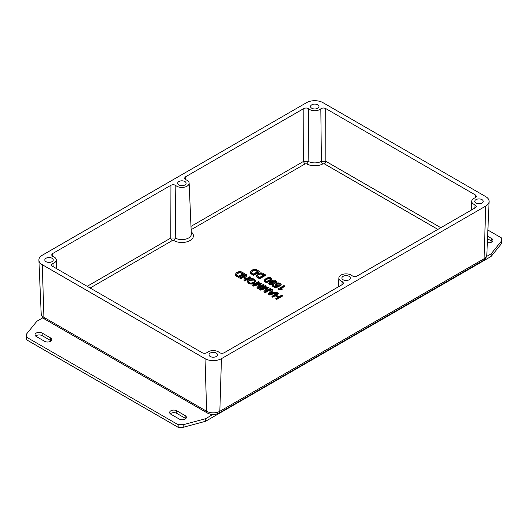 <?xml version="1.0" encoding="UTF-8"?>
<svg xmlns="http://www.w3.org/2000/svg" width="528" height="528" viewBox="0 0 528 528"><rect width="100%" height="100%" fill="white"/><g stroke="black" fill="none" stroke-linecap="round" stroke-linejoin="round"><path stroke-width="0.79" d="M216.223 353.054A4.224 2.435 180 0 1 217.463 354.783A4.224 2.435 180 0 1 214.856 357.034A4.224 2.435 180 0 1 210.25 356.506A4.224 2.435 180 0 1 209.015 354.783A4.224 2.435 180 0 1 211.622 352.526A4.224 2.435 180 0 1 216.223 353.054M184.873 181.526A4.224 2.435 180 0 1 186.107 183.249A4.224 2.435 180 0 1 183.5 185.5A4.224 2.435 180 0 1 178.9 184.972A4.224 2.435 180 0 1 177.665 183.249A4.224 2.435 180 0 1 180.272 180.998A4.224 2.435 180 0 1 184.873 181.526M481.978 199.624A4.224 2.435 180 0 1 483.212 201.346A4.224 2.435 180 0 1 480.605 203.603A4.224 2.435 180 0 1 476.005 203.075A4.224 2.435 180 0 1 474.771 201.346A4.224 2.435 180 0 1 477.378 199.096A4.224 2.435 180 0 1 481.978 199.624M349.1 276.342A4.224 2.435 180 0 1 350.335 278.065A4.224 2.435 180 0 1 347.728 280.315A4.224 2.435 180 0 1 343.127 279.787A4.224 2.435 180 0 1 341.893 278.065A4.224 2.435 180 0 1 344.5 275.814A4.224 2.435 180 0 1 349.1 276.342M317.75 104.808A4.224 2.435 180 0 1 318.985 106.531A4.224 2.435 180 0 1 316.378 108.788A4.224 2.435 180 0 1 311.777 108.253A4.224 2.435 180 0 1 310.537 106.531A4.224 2.435 180 0 1 313.144 104.28A4.224 2.435 180 0 1 317.75 104.808M51.995 258.238A4.224 2.435 180 0 1 53.229 259.961A4.224 2.435 180 0 1 50.622 262.218A4.224 2.435 180 0 1 46.022 261.69A4.224 2.435 180 0 1 44.788 259.961A4.224 2.435 180 0 1 47.395 257.71A4.224 2.435 180 0 1 51.995 258.238M259.565 271.438L257.407 270.191C255.849 269.115 253.915 269.161 251.612 270.329L250.114 272.283L250.556 273.035L253.598 274.883L259.565 271.438L259.565 271.867L253.598 275.319L250.556 273.464L250.114 272.382M251.354 272.639L252.41 270.811L254.918 270.052L258.067 271.392L253.506 274.019L251.196 272.191M257.697 271.603L254.918 270.481L252.41 271.24L251.229 272.395M254.918 270.052L254.918 270.481M253.598 274.883L253.598 275.319M282.592 295.581L281.8 295.126L278.989 296.749L275.893 294.961L278.705 293.337L277.913 292.882L271.94 296.327L272.732 296.789L275.187 295.37L278.282 297.158L275.827 298.577L276.619 299.033L282.592 295.581L282.592 296.017L276.619 299.462L275.827 298.577M271.94 296.327L271.94 296.762L272.732 297.218L272.732 296.789M278.705 293.337L278.705 293.773L276.263 295.178M275.187 295.37L275.187 295.799L272.732 297.218M277.906 297.376L275.187 295.799M276.619 299.033L276.619 299.462M277.246 292.499L276.408 292.017L273.946 292.677L271.445 291.232L272.56 289.793L271.656 289.271L268.125 294.129L268.983 294.624L277.246 292.499L277.246 292.928L268.983 295.053L268.125 294.129M270.019 293.066L271.049 291.746L273.075 292.921L269.201 294.023L270.019 293.066L269.755 293.825M271.049 291.746L270.019 293.495M272.567 293.053L271.049 292.175M272.56 289.793L271.676 291.37M268.983 294.624L268.983 295.053M271.055 288.922L270.29 288.486L265.208 291.416L268.561 287.483L267.854 287.074L261.109 288.955L266.112 286.07L265.346 285.628L259.38 289.08L260.436 289.687L267.3 287.747L263.894 291.68L265.082 292.367L271.055 288.922L271.055 289.351L265.082 292.802L263.894 291.68M259.38 289.08L260.436 290.123L260.436 289.687M266.112 286.07L266.112 286.499L262.555 288.552M268.561 287.483L265.934 291.001M267.3 288.182L260.436 290.123M265.082 292.367L265.082 292.802M264.099 284.909L263.34 284.473L258.258 287.404L261.611 283.47L260.905 283.061L254.159 284.942L259.156 282.058L258.397 281.615L252.424 285.061L253.486 285.674L260.35 283.734L256.945 287.668L258.133 288.354L264.099 284.909L264.099 285.338L258.133 288.79L256.945 287.668M252.424 285.061L253.486 286.11L253.486 285.674M259.156 282.058L259.156 282.487L255.605 284.539M261.611 283.47L258.984 286.988M260.35 284.17L253.486 286.11M258.133 288.354L258.133 288.79M254.456 282.698L255.816 280.929L254.608 279.312C252.76 278.342 250.78 278.388 248.675 279.437L247.216 281.259L248.431 282.876C250.285 283.879 252.298 283.813 254.456 282.698L254.456 283.127C252.298 284.249 250.285 284.308 248.431 283.312L247.236 281.477M249.48 279.913L253.935 279.708L254.773 280.909L253.651 282.223C251.797 283.153 250.279 283.239 249.104 282.48L248.266 281.358L249.48 279.913L248.299 281.576M254.747 281.061L253.935 280.137L249.48 280.348M255.796 281.147L254.456 283.127M250.642 277.141L249.889 276.698L245.197 279.411L246.748 274.89L245.936 274.421L239.963 277.867L240.722 278.302L245.408 275.596L243.863 280.117L244.669 280.586L250.642 277.141L250.642 277.57L244.669 281.015L243.863 280.117M239.963 277.867L239.963 278.302L240.722 278.738L240.722 278.302M246.748 274.89L245.381 279.305M245.223 276.137L240.722 278.738M244.669 280.586L244.669 281.015M244.609 273.656L242.451 272.408C240.887 271.333 238.96 271.379 236.656 272.547L235.158 274.501L235.6 275.253L238.636 277.101L244.609 273.656L244.609 274.085L238.636 277.537L235.6 275.682L235.158 274.6M236.399 274.857L237.455 273.022L239.956 272.27L243.111 273.603L238.55 276.236L236.24 274.402M242.741 273.821L239.956 272.699L237.455 273.458L236.273 274.613M239.956 272.27L239.956 272.699M238.636 277.101L238.636 277.537M283.998 285.542L278.005 289.007L281.701 289.41L282.414 289.001L280.064 288.664L284.737 285.971L283.998 285.542M281.701 289.41L281.701 289.839L278.48 289.714L278.005 289.007M282.414 289.001L281.701 289.839M278.48 289.278L278.48 289.714M284.737 285.971L284.737 286.4L280.738 288.71M280.553 285.364L281.18 284.328L280.302 283.292L278.012 282.81L276.131 283.345L275.273 284.467L276.052 285.536L277.556 285.971L275.629 286.711L273.247 285.338L272.547 285.74L275.517 287.456L279.16 286.018L276.896 285.272L276.335 284.533L276.976 283.754L279.701 283.642L280.177 284.275L279.721 284.955L280.553 285.364L280.553 285.793L279.721 285.391L279.721 284.955M272.547 285.74L272.547 286.169L275.517 287.885L275.517 287.456M276.791 286.262L276.052 285.965L275.299 284.684M281.153 284.632L280.553 285.793M279.16 286.018L279.16 286.447L275.517 287.885M280.13 284.493L279.701 284.077L276.976 284.189L276.382 284.764M275.992 282.52L276.547 281.576L275.801 280.691C274.441 279.873 272.659 280.078 270.448 281.312L268.805 283.054L269.61 284.163L273.504 284.077L274.408 282.968L273.689 281.932L271.623 281.477L275.18 281.028L275.603 281.569L275.22 282.15L275.992 282.52L275.992 282.949L275.22 282.15M272.771 283.628L270.125 283.76L269.689 283.081L270.362 282.308L272.864 282.203L273.359 282.896L272.771 283.628M273.319 283.087L272.864 282.632L270.362 282.737L269.729 283.351M274.382 283.14L273.504 284.513L269.61 284.592L268.831 283.265M276.52 281.873L275.992 282.949M275.537 281.787L272.375 281.549M271.742 279.49L270.996 277.919C269.696 277.174 268.033 277.385 266.006 278.56L264.211 280.177L264.904 281.444C266.198 282.19 267.861 281.978 269.9 280.804L271.755 278.903L271.742 279.49L269.9 281.233C267.861 282.414 266.198 282.625 264.904 281.873L264.185 280.685M266.765 278.995C268.62 277.992 269.834 277.754 270.395 278.269L270.758 279.041L269.141 280.368L266.752 281.312L265.518 281.094L265.148 280.322L266.765 278.995L265.155 280.724M270.752 279.068L270.395 278.698C269.834 278.183 268.62 278.428 266.765 279.424M265.591 274.916L263.439 273.676C261.875 272.593 259.941 272.639 257.638 273.808L256.139 275.761L256.588 276.514L259.624 278.368L265.591 274.916L265.591 275.352L259.624 278.797L256.588 276.943L256.139 275.86M257.38 276.118L258.436 274.289L260.944 273.53L264.099 274.87L259.538 277.504L257.222 275.669M263.723 275.081L260.944 273.959L258.436 274.718L257.255 275.873M260.944 273.53L260.944 273.959M259.624 278.368L259.624 278.797M440.814 227.7L325.855 161.324A2.112 1.221 -60 0 1 324.364 163.852L437.884 229.39M320.819 108.834A7.253 4.184 180 0 1 308.702 108.834L308.128 161.317L303.666 161.324A2.112 1.221 -120 0 0 305.158 163.852L306.643 163.852A2.112 1.214 -60.3 0 0 308.128 161.317A9.431 5.445 180 0 0 321.394 161.317L320.819 108.834C322.298 107.851 323.921 107.758 325.703 108.544L325.855 161.324L321.394 161.317A2.112 1.214 -119.7 0 0 322.879 163.852L324.364 163.852M185.552 179.612L185.368 176.926L184.444 178.292L185.869 179.751A7.253 4.184 180 0 1 189.136 183.143L191.314 234.029A9.431 5.445 180 0 1 185.625 239.164A9.431 5.445 180 0 1 175.25 238.036A2.112 1.214 -60.3 0 1 173.771 240.563A11.543 6.666 0 0 0 189.4 240.887A11.543 6.666 0 0 0 191.222 231.911M189.136 183.143A7.253 4.184 180 0 1 184.048 187.242A7.253 4.184 180 0 1 175.824 185.546L175.25 238.036L170.788 238.042A2.112 1.221 -120 0 0 172.28 240.57L173.771 240.563M175.824 185.546C174.352 184.569 172.729 184.47 170.94 185.262L170.788 238.042L87.186 286.308M185.368 176.926L303.818 108.544L303.666 161.324L190.984 226.38M308.702 108.834C307.23 107.851 305.6 107.758 303.818 108.544M325.703 108.544L475.51 195.03L475.325 197.71M52.675 256.324L52.49 253.645L51.566 255.011L52.991 256.463A7.253 4.184 180 0 1 56.258 259.862A7.253 4.184 180 0 1 52.991 263.465L51.632 264.607L51.685 265.492L52.49 266.284L202.297 352.77C204.079 353.555 205.702 353.463 207.181 352.48A7.253 4.184 180 0 1 219.298 352.48C220.77 353.463 222.4 353.555 224.182 352.77L342.632 284.381L343.556 283.1L342.131 281.563A7.253 4.184 180 0 1 338.864 277.959A7.253 4.184 180 0 1 344.124 274.039A7.253 4.184 180 0 1 352.176 275.768C353.648 276.745 355.271 276.844 357.06 276.052L475.51 207.669L476.434 206.389L475.009 204.851A7.253 4.184 180 0 1 471.742 201.247A7.253 4.184 180 0 1 475.009 197.848L476.434 196.396L475.51 195.03M475.009 204.851L474.837 208.058M53.163 266.666L52.991 263.465M342.131 281.563L341.959 284.77M322.971 102.656A11.616 6.706 0 0 0 306.55 102.656L42.293 255.222A11.616 6.706 0 0 0 38.894 260.126A11.616 6.706 0 0 0 42.293 264.706L205.029 358.657A11.616 6.706 0 0 0 221.45 358.657L485.707 206.092A11.616 6.706 0 0 0 489.106 201.518A11.616 6.706 0 0 0 485.707 196.607L322.971 102.656M52.49 253.645L170.94 185.262M492.334 241.619A4.178 2.416 -0 0 0 491.759 241.204L487.516 238.755M487.621 236.227L491.759 238.616A4.178 2.416 180 0 1 492.987 240.326A4.178 2.416 180 0 1 487.351 242.59M185.737 418.631A4.178 2.416 -0 0 0 185.163 418.216L176.774 413.371A4.178 2.416 -0 0 0 170.287 413.787M185.163 415.628A4.178 2.416 180 0 1 186.391 417.338A4.178 2.416 180 0 1 183.81 419.569A4.178 2.416 180 0 1 179.256 419.047L170.861 414.203A4.178 2.416 180 0 1 169.64 412.493A4.178 2.416 180 0 1 172.22 410.263A4.178 2.416 180 0 1 176.774 410.784L185.163 415.628L185.163 418.216M51.117 340.903A4.178 2.416 -0 0 0 50.543 340.494L42.154 335.65A4.178 2.416 -0 0 0 35.666 336.059M42.154 333.062L50.543 337.907A4.178 2.416 180 0 1 51.764 339.616A4.178 2.416 180 0 1 49.183 341.84A4.178 2.416 180 0 1 44.629 341.319L36.241 336.475A4.178 2.416 180 0 1 35.013 334.772A4.178 2.416 180 0 1 37.594 332.541A4.178 2.416 180 0 1 42.154 333.062L42.154 335.65M42.966 317.731L36.868 321.255L26.4 334.211L26.4 339.689L178.16 427.31L183.176 427.31L205.616 421.265L491.132 256.43L501.6 243.467L501.6 237.989L487.885 230.069M26.4 337.102L178.16 424.723L178.16 427.31M178.16 424.723L183.176 424.723L183.176 427.31M183.176 424.723L205.616 418.684L205.616 421.265M486.578 256.469L491.132 253.843L491.132 256.43M205.616 418.684L212.824 414.526M491.132 253.843L501.6 240.88M256.793 270.653L256.793 271.082M250.556 273.035L250.556 273.464M252.41 270.811L252.41 271.24M251.539 273.695L251.539 274.131M266.026 288.116L266.026 288.545M259.076 284.104L259.076 284.533M253.935 279.708L253.935 280.137M248.431 282.876L248.431 283.312M241.837 272.87L241.837 273.299M235.6 275.253L235.6 275.682M237.455 273.022L237.455 273.458M236.584 275.913L236.584 276.349M276.052 285.536L276.052 285.965M276.976 283.754L276.976 284.189M279.701 283.642L279.701 284.077M270.362 282.308L270.362 282.737M273.504 284.077L273.504 284.513M269.61 284.163L269.61 284.592M272.864 282.203L272.864 282.632M275.18 281.028L275.18 281.464M270.395 278.269L270.395 278.698M269.9 280.804L269.9 281.233M264.904 281.444L264.904 281.873M262.819 274.131L262.819 274.567M256.588 276.514L256.588 276.943M258.436 274.289L258.436 274.718M257.565 277.18L257.565 277.609M306.643 163.852A11.543 6.666 0 0 0 322.879 163.852M191.129 229.687L305.158 163.852M90.116 288.004L172.28 240.57M42.293 264.706L43.91 317.335A9.319 5.379 180 0 1 41.184 313.658L38.894 260.126M205.029 358.657L206.646 411.286L43.91 317.335A4.224 2.435 -60 0 0 44.781 319.143C42.979 318.41 41.778 316.582 41.184 313.658M485.707 206.092L484.09 258.72L219.833 411.286A9.319 5.379 180 0 1 206.646 411.286A4.224 2.435 -60 0 0 207.517 413.101L44.781 319.143M486.816 255.044A9.319 5.379 180 0 1 484.09 258.72A4.224 2.435 60 0 1 483.219 260.535C485.021 259.796 486.222 257.968 486.816 255.044L489.106 201.518M221.45 358.657L219.833 411.286A4.224 2.435 -120 0 1 218.955 413.101C215.147 415.008 211.332 415.008 207.517 413.101M491.759 238.616L491.759 241.204M176.774 410.784L176.774 413.371M50.543 337.907L50.543 340.494M255.816 280.929L255.816 281.365M247.216 281.259L247.216 281.695M275.273 284.467L275.273 284.896M281.18 284.414L281.18 284.849M274.408 282.929L274.408 283.358M268.805 283.054L268.805 283.483M276.553 281.655L276.553 282.084M264.158 280.467L264.158 280.903M471.742 201.247L471.365 210.058M56.258 259.862L56.635 268.673M338.864 277.959L338.488 286.777M218.955 413.101L483.219 260.535"/></g></svg>
